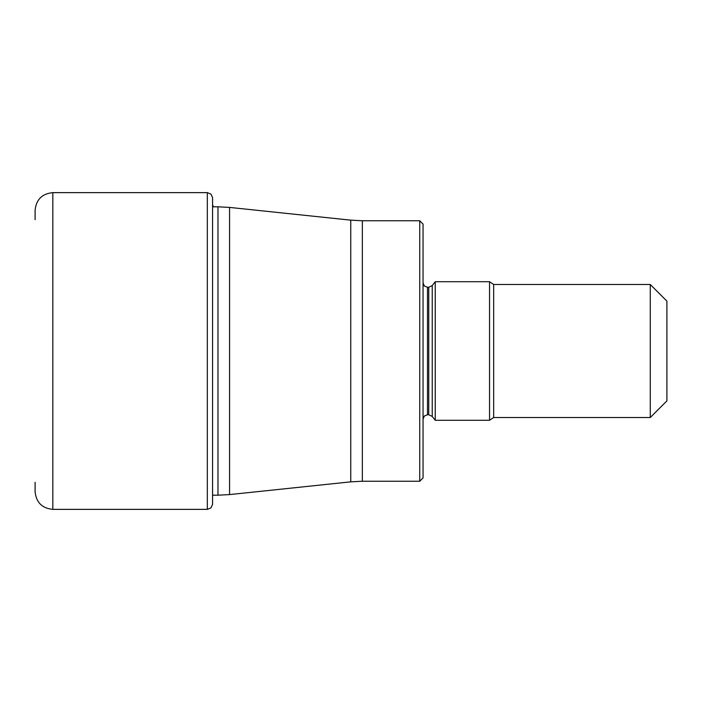 <?xml version="1.0" encoding="UTF-8"?>
<svg xmlns="http://www.w3.org/2000/svg" width="702" height="702" viewBox="0 0 702 702"><rect width="100%" height="100%" fill="white"/><g stroke="black" fill="none" stroke-linecap="round" stroke-linejoin="round"><path stroke-width="1.05" d="M207.327 509.362L210.907 507.95L212.574 504.396L212.574 197.604L210.969 194.103L207.327 192.638L207.327 509.362L52.834 509.362C42.059 508.318 36.153 502.404 35.1 491.628L35.1 482.309M212.574 197.604L212.574 504.396M35.1 219.691L35.1 210.372C36.153 199.596 42.059 193.682 52.834 192.638L52.834 509.362M419.726 220.761L423.052 224.087L423.052 477.913L419.726 481.239L362.355 481.239L362.355 220.761L419.726 220.761L419.726 481.239M432.239 416.435L435.24 420.279L435.24 281.721L432.239 285.565L432.239 416.435L428.746 414.733L428.746 287.267L432.239 285.565M435.24 281.721L489.548 281.721L489.548 420.279L435.24 420.279M650.271 351L650.271 417.506L493.664 417.506L493.664 284.494L650.271 284.494L650.271 351M650.271 284.494L666.9 301.123L666.9 400.877L650.271 417.506M362.355 220.761L350.763 220.156L350.763 481.844L362.355 481.239M350.763 481.844L229.563 494.585L229.563 207.415L217.98 206.809L217.98 495.191L213.013 495.191M423.052 419.164L424.368 416.005L427.483 414.733L427.483 287.267L428.746 287.267M207.327 192.638L52.834 192.638M213.013 205.598L213.136 206.809M350.763 220.156L229.563 207.415M229.563 494.585L217.98 495.191M217.98 206.809L213.013 206.809M427.483 414.733L428.746 414.733M493.664 417.506L489.548 420.279M489.548 281.721L493.664 284.494M427.483 287.267L424.368 285.995L423.052 282.836"/></g></svg>
